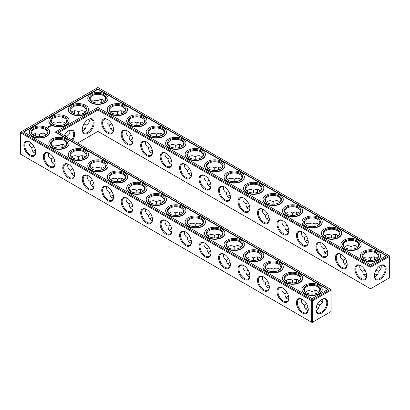 <?xml version="1.0" encoding="UTF-8"?>
<svg xmlns="http://www.w3.org/2000/svg" width="410" height="410" viewBox="0 0 410 410"><rect width="100%" height="100%" fill="white"/><g stroke="black" fill="none" stroke-linecap="round" stroke-linejoin="round"><path stroke-width="0.61" d="M376.175 274.515A8.369 4.833 0 0 0 374.555 273.839M366.448 273.839A8.369 4.833 0 0 0 364.823 274.515M377.092 275.223A7.708 4.454 0 0 0 375.949 274.382A7.708 4.454 0 0 0 374.576 273.752M366.427 273.747A7.708 4.454 0 0 0 365.043 274.382A7.708 4.454 0 0 0 363.89 275.233M364.941 270.016L362.788 271.276C362.819 273.701 363.573 275.361 365.043 276.268L366.519 276.75M381.069 265.332C381.648 268.048 380.695 270.031 378.204 271.276L376.057 270.036M378.204 271.276C378.404 273.998 377.164 275.817 374.489 276.729M249.628 273.839A8.369 4.833 0 0 0 247.999 274.515M317.76 308.238A8.369 4.833 0 0 0 316.146 307.567M308.038 307.561A8.369 4.833 0 0 0 306.408 308.238M269.098 285.078A8.369 4.833 0 0 0 267.469 285.755M288.568 296.317A8.369 4.833 0 0 0 286.938 296.999M230.159 262.595A8.369 4.833 0 0 0 228.529 263.271M84.122 128.381A8.369 4.833 0 0 0 82.492 127.705M74.394 172.666A8.369 4.833 0 0 0 72.77 173.343M54.925 161.427A8.369 4.833 0 0 0 53.295 162.104M132.804 206.389A8.369 4.833 0 0 0 131.179 207.07M152.279 217.633A8.369 4.833 0 0 0 150.649 218.31M171.749 228.872A8.369 4.833 0 0 0 170.119 229.549M191.219 240.111A8.369 4.833 0 0 0 189.589 240.793M210.689 251.356A8.369 4.833 0 0 0 209.059 252.032M35.455 150.183A8.369 4.833 0 0 0 33.825 150.865M93.864 183.911A8.369 4.833 0 0 0 92.24 184.587M113.334 195.15A8.369 4.833 0 0 0 111.71 195.826M346.978 262.595A8.369 4.833 0 0 0 345.353 263.271M327.508 251.356A8.369 4.833 0 0 0 325.878 252.032M308.038 240.111A8.369 4.833 0 0 0 306.408 240.793M288.568 228.872A8.369 4.833 0 0 0 286.938 229.549M269.098 217.633A8.369 4.833 0 0 0 267.469 218.31M249.628 206.389A8.369 4.833 0 0 0 247.999 207.07M230.159 195.15A8.369 4.833 0 0 0 228.529 195.826M113.334 127.705A8.369 4.833 0 0 0 111.71 128.381M132.804 138.944A8.369 4.833 0 0 0 131.179 139.62M210.689 183.911A8.369 4.833 0 0 0 209.059 184.587M191.219 172.666A8.369 4.833 0 0 0 189.589 173.343M152.279 150.183A8.369 4.833 0 0 0 150.649 150.865M171.749 161.427A8.369 4.833 0 0 0 170.119 162.104M362.788 271.251C360.308 270.031 359.355 268.048 359.924 265.311M366.678 275.587A7.708 4.454 60 0 1 365.084 278.851A7.708 4.454 60 0 1 357.377 274.403A7.708 4.454 60 0 1 357.377 265.501A7.708 4.454 60 0 1 361 265.757M379.993 265.772A7.687 4.438 -60 0 1 383.606 265.521A7.687 4.438 -60 0 1 383.606 274.398A7.687 4.438 -60 0 1 375.919 278.836A7.687 4.438 -60 0 1 374.335 275.576M377.103 258.418L375.949 257.383C374.427 256.563 372.613 256.742 370.496 257.921L370.481 260.417M381.069 268.34A7.708 4.454 60 0 1 379.762 267.771A7.708 4.454 60 0 1 378.532 266.9M374.458 259.843A7.708 4.454 60 0 1 374.315 258.326A7.708 4.454 60 0 1 374.473 256.901M363.901 258.428L365.043 257.403C366.996 256.629 368.805 256.809 370.476 257.936L370.476 257.936M97.913 131.395L97.913 109.993L370.03 267.094L370.03 288.496L370.496 288.768L389.5 277.795L389.5 256.393L370.963 267.094L370.963 288.496L370.03 288.496L97.913 131.395L77.51 143.172M97.913 108.911L370.496 266.285L370.963 267.094L370.03 267.094L370.496 266.285L389.034 255.584L97.913 87.509L20.5 132.204L20.5 132.743L20.966 131.933L312.087 300.007L311.62 300.817L312.553 300.817L312.087 300.007L330.624 289.306L331.09 290.116L312.553 300.817L312.553 322.224L311.62 322.224L311.62 300.817L20.5 132.743L20.5 154.145L312.087 322.491L331.09 311.518L331.09 289.578L58.041 131.933L97.913 108.911L97.913 109.993L58.973 132.471M247.071 275.233A7.708 4.454 180 0 1 248.224 274.382A7.708 4.454 180 0 1 249.608 273.747M305.481 308.955A7.708 4.454 180 0 1 306.634 308.105A7.708 4.454 180 0 1 308.018 307.469M316.166 307.474A7.708 4.454 180 0 1 317.54 308.105A7.708 4.454 180 0 1 318.683 308.945M266.541 286.472A7.708 4.454 180 0 1 267.694 285.621A7.708 4.454 180 0 1 269.078 284.986M286.011 297.711A7.708 4.454 180 0 1 287.164 296.861A7.708 4.454 180 0 1 288.548 296.23M227.601 263.989A7.708 4.454 180 0 1 228.754 263.138A7.708 4.454 180 0 1 230.138 262.508M82.512 127.612A7.708 4.454 180 0 1 83.896 128.248A7.708 4.454 180 0 1 85.049 129.099M71.837 174.06A7.708 4.454 180 0 1 72.99 173.21A7.708 4.454 180 0 1 74.374 172.579M52.367 162.821A7.708 4.454 180 0 1 53.52 161.97A7.708 4.454 180 0 1 54.904 161.335M130.247 207.783A7.708 4.454 180 0 1 131.4 206.932A7.708 4.454 180 0 1 132.789 206.302M149.722 219.027A7.708 4.454 180 0 1 150.875 218.176A7.708 4.454 180 0 1 152.259 217.541M169.192 230.266A7.708 4.454 180 0 1 170.345 229.415A7.708 4.454 180 0 1 171.728 228.78M188.661 241.51A7.708 4.454 180 0 1 189.815 240.655A7.708 4.454 180 0 1 191.198 240.024M208.131 252.75A7.708 4.454 180 0 1 209.284 251.899A7.708 4.454 180 0 1 210.668 251.263M32.897 151.582A7.708 4.454 180 0 1 34.05 150.726A7.708 4.454 180 0 1 35.434 150.096M91.307 185.305A7.708 4.454 180 0 1 92.46 184.454A7.708 4.454 180 0 1 93.844 183.818M110.777 196.544A7.708 4.454 180 0 1 111.93 195.693A7.708 4.454 180 0 1 113.314 195.058M346.957 262.508A7.708 4.454 0 0 0 345.574 263.138A7.708 4.454 0 0 0 344.42 263.989M327.487 251.263A7.708 4.454 0 0 0 326.104 251.899A7.708 4.454 0 0 0 324.951 252.75M308.018 240.024A7.708 4.454 0 0 0 306.634 240.655A7.708 4.454 0 0 0 305.481 241.51M288.548 228.78A7.708 4.454 0 0 0 287.164 229.415A7.708 4.454 0 0 0 286.011 230.266M269.078 217.541A7.708 4.454 0 0 0 267.694 218.176A7.708 4.454 0 0 0 266.541 219.027M249.608 206.302A7.708 4.454 0 0 0 248.224 206.932A7.708 4.454 0 0 0 247.071 207.783M230.138 195.058A7.708 4.454 0 0 0 228.754 195.693A7.708 4.454 0 0 0 227.601 196.544M113.314 127.612A7.708 4.454 0 0 0 111.93 128.248A7.708 4.454 0 0 0 110.777 129.099M132.789 138.852A7.708 4.454 0 0 0 131.4 139.487A7.708 4.454 0 0 0 130.247 140.338M210.668 183.818A7.708 4.454 0 0 0 209.284 184.454A7.708 4.454 0 0 0 208.131 185.305M191.198 172.579A7.708 4.454 0 0 0 189.815 173.21A7.708 4.454 0 0 0 188.661 174.06M152.259 150.096A7.708 4.454 0 0 0 150.875 150.726A7.708 4.454 0 0 0 149.722 151.582M171.728 161.335A7.708 4.454 0 0 0 170.345 161.97A7.708 4.454 0 0 0 169.192 162.821M376.175 259.135A7.708 4.454 0 0 0 378.204 256.122A7.708 4.454 0 0 0 370.496 251.673A7.708 4.454 0 0 0 362.788 256.122A7.708 4.454 0 0 0 364.823 259.135M360.764 265.613L360.764 265.613A8.369 4.833 60 0 1 366.678 275.863A8.369 4.833 60 0 1 360.764 279.282A8.369 4.833 60 0 1 354.845 269.027A8.369 4.833 60 0 1 360.764 265.613M380.234 265.629A8.349 4.823 -60 0 1 386.138 269.037A8.349 4.823 -60 0 1 380.234 279.261A8.349 4.823 -60 0 1 374.33 275.853A8.349 4.823 -60 0 1 380.234 265.629L380.234 265.629M379.993 267.899A8.369 4.833 60 0 1 378.604 266.833M374.545 259.817A8.369 4.833 60 0 1 374.32 258.064M356.705 247.896A7.708 4.454 0 0 0 358.735 244.883A7.708 4.454 0 0 0 351.027 240.434A7.708 4.454 0 0 0 343.319 244.883A7.708 4.454 0 0 0 345.353 247.896M357.633 247.179L356.48 246.143C354.957 245.318 353.143 245.503 351.027 246.682L351.011 249.177M344.431 247.189L345.574 246.159C347.526 245.39 349.335 245.57 351.006 246.697M354.988 248.603A7.708 4.454 60 0 1 354.845 247.086A7.708 4.454 60 0 1 355.004 245.662M345.471 258.777L343.319 260.037C343.349 262.456 344.103 264.122 345.574 265.029L347.05 265.506M343.319 260.012C340.838 258.787 339.88 256.809 340.454 254.072M347.203 264.342A7.708 4.454 60 0 1 345.615 267.612A7.708 4.454 60 0 1 337.901 263.159A7.708 4.454 60 0 1 337.907 254.256A7.708 4.454 60 0 1 341.53 254.513M224.47 186.924L224.47 186.924A8.369 4.833 60 0 1 230.389 197.174A8.369 4.833 60 0 1 224.47 200.592A8.369 4.833 60 0 1 218.55 190.342A8.369 4.833 60 0 1 224.47 186.924L224.47 186.924M205 175.685L205 175.685A8.369 4.833 60 0 1 210.919 185.935A8.369 4.833 60 0 1 205 189.353A8.369 4.833 60 0 1 199.081 179.098A8.369 4.833 60 0 1 205 175.685L205 175.685M185.53 164.441L185.53 164.441A8.369 4.833 60 0 1 191.449 174.696A8.369 4.833 60 0 1 185.53 178.109A8.369 4.833 60 0 1 179.611 167.859A8.369 4.833 60 0 1 185.53 164.441L185.53 164.441M166.06 153.202L166.06 153.202A8.369 4.833 60 0 1 171.98 163.452A8.369 4.833 60 0 1 166.06 166.87A8.369 4.833 60 0 1 160.141 156.62A8.369 4.833 60 0 1 166.06 153.202L166.06 153.202M146.59 141.962L146.59 141.962A8.369 4.833 60 0 1 152.51 152.212A8.369 4.833 60 0 1 146.59 155.631A8.369 4.833 60 0 1 140.671 145.376A8.369 4.833 60 0 1 146.59 141.962L146.59 141.962M127.12 130.718L127.12 130.718A8.369 4.833 60 0 1 133.04 140.973A8.369 4.833 60 0 1 127.12 144.387A8.369 4.833 60 0 1 121.201 134.137A8.369 4.833 60 0 1 127.12 130.718L127.12 130.718M107.651 119.479L107.651 119.479A8.369 4.833 60 0 1 113.57 129.729A8.369 4.833 60 0 1 107.651 133.148A8.369 4.833 60 0 1 101.731 122.897A8.369 4.833 60 0 1 107.651 119.479L107.651 119.479M341.289 254.369A8.369 4.833 60 0 1 341.294 254.369A8.369 4.833 60 0 1 347.208 264.624A8.369 4.833 60 0 1 341.289 268.037A8.369 4.833 60 0 1 335.375 257.787A8.369 4.833 60 0 1 341.289 254.369L341.289 254.369M321.819 243.13L321.819 243.13A8.369 4.833 60 0 1 327.739 253.38A8.369 4.833 60 0 1 321.819 256.798A8.369 4.833 60 0 1 315.905 246.548A8.369 4.833 60 0 1 321.819 243.13L321.819 243.13M302.349 231.891L302.349 231.891A8.369 4.833 60 0 1 308.269 242.141A8.369 4.833 60 0 1 302.349 245.559A8.369 4.833 60 0 1 296.43 235.304A8.369 4.833 60 0 1 302.349 231.891L302.349 231.891M282.88 220.647L282.88 220.647A8.369 4.833 60 0 1 288.799 230.902A8.369 4.833 60 0 1 282.88 234.315A8.369 4.833 60 0 1 276.96 224.065A8.369 4.833 60 0 1 282.88 220.647L282.88 220.647M263.41 209.407L263.41 209.407A8.369 4.833 60 0 1 269.329 219.657A8.369 4.833 60 0 1 263.41 223.076A8.369 4.833 60 0 1 257.49 212.826A8.369 4.833 60 0 1 263.41 209.407L263.41 209.407M243.94 198.163L243.94 198.163A8.369 4.833 60 0 1 249.859 208.418A8.369 4.833 60 0 1 243.94 211.837A8.369 4.833 60 0 1 238.02 201.582A8.369 4.833 60 0 1 243.94 198.163L243.94 198.163M88.181 119.479L88.181 119.479A8.369 4.833 120 0 0 82.261 129.729A8.369 4.833 120 0 0 88.181 133.148A8.369 4.833 120 0 0 94.095 122.897A8.369 4.833 120 0 0 88.181 119.479L88.181 119.479M72.652 140.369A8.369 4.833 120 0 0 74.236 131.923A8.369 4.833 120 0 0 68.711 130.718A8.369 4.833 120 0 0 68.706 130.718A8.369 4.833 120 0 0 64.298 135.546M179.841 214.85A8.369 4.833 60 0 1 179.616 213.103M160.371 203.611A8.369 4.833 60 0 1 160.146 201.858M140.902 192.367A8.369 4.833 60 0 1 140.676 190.619M121.432 181.128A8.369 4.833 60 0 1 121.206 179.38M101.962 169.889A8.369 4.833 60 0 1 101.736 168.136M82.492 158.644A8.369 4.833 60 0 1 82.266 156.897M63.022 147.405A8.369 4.833 60 0 1 62.797 145.658M321.583 301.622A8.369 4.833 60 0 1 320.195 300.561M316.136 293.539A8.369 4.833 60 0 1 315.905 291.787M296.666 282.295A8.369 4.833 60 0 1 296.435 280.548M277.196 271.056A8.369 4.833 60 0 1 276.965 269.308M257.721 259.817A8.369 4.833 60 0 1 257.495 258.064M238.251 248.573A8.369 4.833 60 0 1 238.025 246.825M218.781 237.334A8.369 4.833 60 0 1 218.556 235.586M199.311 226.089A8.369 4.833 60 0 1 199.086 224.342M321.819 299.351L321.819 299.351A8.349 4.823 120 0 0 315.92 309.576A8.349 4.823 120 0 0 321.819 312.984A8.349 4.823 120 0 0 327.723 302.759A8.349 4.823 120 0 0 321.819 299.351L321.819 299.351M29.766 141.962L29.766 141.962A8.369 4.833 60 0 1 35.685 152.212A8.369 4.833 60 0 1 29.766 155.631A8.369 4.833 60 0 1 23.847 145.376A8.369 4.833 60 0 1 29.766 141.962L29.766 141.962M49.236 153.202L49.236 153.202A8.369 4.833 60 0 1 55.155 163.452A8.369 4.833 60 0 1 49.236 166.87A8.369 4.833 60 0 1 43.322 156.62A8.369 4.833 60 0 1 49.236 153.202L49.236 153.202M68.711 164.441L68.711 164.441A8.369 4.833 60 0 1 74.625 174.696A8.369 4.833 60 0 1 68.711 178.109A8.369 4.833 60 0 1 62.791 167.859A8.369 4.833 60 0 1 68.711 164.441L68.711 164.441M88.181 175.685L88.181 175.685A8.369 4.833 60 0 1 94.095 185.935A8.369 4.833 60 0 1 88.181 189.353A8.369 4.833 60 0 1 82.261 179.098A8.369 4.833 60 0 1 88.181 175.685L88.181 175.685M107.651 186.924L107.651 186.924A8.369 4.833 60 0 1 113.57 197.174A8.369 4.833 60 0 1 107.651 200.592A8.369 4.833 60 0 1 101.731 190.342A8.369 4.833 60 0 1 107.651 186.924L107.651 186.924M127.12 198.163L127.12 198.163A8.369 4.833 60 0 1 133.04 208.418A8.369 4.833 60 0 1 127.12 211.837A8.369 4.833 60 0 1 121.201 201.582A8.369 4.833 60 0 1 127.12 198.163L127.12 198.163M146.59 209.407L146.59 209.407A8.369 4.833 60 0 1 152.51 219.657A8.369 4.833 60 0 1 146.59 223.076A8.369 4.833 60 0 1 140.671 212.826A8.369 4.833 60 0 1 146.59 209.407L146.59 209.407M166.06 220.647L166.06 220.647A8.369 4.833 60 0 1 171.98 230.902A8.369 4.833 60 0 1 166.06 234.315A8.369 4.833 60 0 1 160.141 224.065A8.369 4.833 60 0 1 166.06 220.647L166.06 220.647M185.53 231.891L185.53 231.891A8.369 4.833 60 0 1 191.449 242.141A8.369 4.833 60 0 1 185.53 245.559A8.369 4.833 60 0 1 179.611 235.304A8.369 4.833 60 0 1 185.53 231.891L185.53 231.891M205 243.13L205 243.13A8.369 4.833 60 0 1 210.919 253.38A8.369 4.833 60 0 1 205 256.798A8.369 4.833 60 0 1 199.081 246.548A8.369 4.833 60 0 1 205 243.13L205 243.13M224.47 254.369L224.47 254.369A8.369 4.833 60 0 1 230.389 264.624A8.369 4.833 60 0 1 224.47 268.037A8.369 4.833 60 0 1 218.55 257.787A8.369 4.833 60 0 1 224.47 254.369L224.47 254.369M243.94 265.613L243.94 265.613A8.369 4.833 60 0 1 249.859 275.863A8.369 4.833 60 0 1 243.94 279.282A8.369 4.833 60 0 1 238.02 269.027A8.369 4.833 60 0 1 243.94 265.613L243.94 265.613M263.41 276.853L263.41 276.853A8.369 4.833 60 0 1 269.329 287.103A8.369 4.833 60 0 1 263.41 290.521A8.369 4.833 60 0 1 257.49 280.271A8.369 4.833 60 0 1 263.41 276.853L263.41 276.853M282.88 288.092L282.88 288.092A8.369 4.833 60 0 1 288.799 298.347A8.369 4.833 60 0 1 282.88 301.765A8.369 4.833 60 0 1 276.96 291.51A8.369 4.833 60 0 1 282.88 288.092L282.88 288.092M302.349 299.336L302.349 299.336A8.369 4.833 60 0 1 308.269 309.586A8.369 4.833 60 0 1 302.349 313.004A8.369 4.833 60 0 1 296.43 302.754A8.369 4.833 60 0 1 302.349 299.336L302.349 299.336M94.08 100.701A8.349 4.823 -60 0 1 93.854 102.433M74.394 113.683A8.369 4.833 120 0 0 74.62 111.93M54.925 124.922A8.369 4.833 120 0 0 55.15 123.174M30.007 144.228A8.349 4.823 120 0 0 31.396 143.167M35.444 136.161A8.349 4.823 120 0 0 35.665 134.424M238.251 181.128A8.369 4.833 60 0 1 238.025 179.38M218.781 169.889A8.369 4.833 60 0 1 218.556 168.136M199.311 158.644A8.369 4.833 60 0 1 199.086 156.897M179.841 147.405A8.369 4.833 60 0 1 179.616 145.658M160.371 136.161A8.369 4.833 60 0 1 160.146 134.413M140.902 124.922A8.369 4.833 60 0 1 140.676 123.174M121.432 113.683A8.369 4.833 60 0 1 121.206 111.93M101.962 102.438A8.369 4.833 60 0 1 101.736 100.691M355.075 248.573A8.369 4.833 60 0 1 354.85 246.825M335.606 237.334A8.369 4.833 60 0 1 335.38 235.586M316.136 226.089A8.369 4.833 60 0 1 315.905 224.342M296.666 214.85A8.369 4.833 60 0 1 296.435 213.103M277.196 203.611A8.369 4.833 60 0 1 276.965 201.858M257.721 192.367A8.369 4.833 60 0 1 257.495 190.619M243.104 265.311C242.525 268.032 243.478 270.011 245.964 271.251L245.964 271.276C246.061 274.515 247.307 276.34 249.7 276.75M245.964 271.251L248.117 270.016M316.074 310.452L317.54 309.975L319.795 304.999L317.647 303.759M301.514 299.034C300.935 301.755 301.888 303.733 304.379 304.973L304.379 304.999C304.471 308.238 305.716 310.062 308.11 310.472M304.379 304.973L306.526 303.738M262.574 276.55C261.995 279.271 262.948 281.255 265.434 282.495L265.434 282.516C265.531 285.755 266.777 287.579 269.17 287.989M265.434 282.495L267.587 281.26M282.044 287.794C281.465 290.516 282.418 292.494 284.904 293.734L284.904 293.76C285.001 296.999 286.247 298.818 288.64 299.228M284.904 293.734L287.056 292.499M223.634 254.072C223.055 256.793 224.009 258.772 226.494 260.012L226.494 260.037C226.592 263.271 227.837 265.096 230.23 265.506M226.494 260.012L228.647 258.777M66.671 136.914L66.681 136.386L64.524 135.136M82.42 130.616L83.896 130.134C85.367 129.227 86.12 127.566 86.151 125.142L83.994 123.897M67.87 164.143C67.291 166.865 68.244 168.843 70.735 170.083L70.735 170.109C70.827 173.343 72.073 175.167 74.466 175.577M70.735 170.083L72.888 168.848M48.4 152.899L48.682 156.461L51.265 158.865C51.358 162.104 52.603 163.928 54.996 164.338M51.265 158.839L53.418 157.604M126.285 197.866C125.701 200.587 126.654 202.566 129.145 203.806L129.145 203.832C129.237 207.07 130.482 208.89 132.876 209.3M129.145 203.806L131.297 202.571M145.755 209.105C145.171 211.826 146.124 213.805 148.615 215.045L148.615 215.071C148.707 218.31 149.952 220.134 152.346 220.544M148.615 215.045L150.767 213.81M165.225 220.349C164.641 223.066 165.594 225.049 168.085 226.289L168.085 226.315C168.182 229.549 169.422 231.373 171.816 231.783M168.085 226.289L170.237 225.054M184.695 231.588C184.111 234.31 185.069 236.288 187.554 237.528L187.554 237.554C187.652 240.793 188.892 242.617 191.285 243.027M187.554 237.528L189.707 236.293M204.165 242.828C203.585 245.549 204.539 247.527 207.024 248.767L207.024 248.793C207.122 252.032 208.362 253.857 210.76 254.267M207.024 248.767L209.177 247.532M28.931 141.66L29.212 145.222L31.795 147.626C31.888 150.865 33.133 152.689 35.526 153.099M31.795 147.6L33.948 146.365M87.34 175.383C86.761 178.104 87.714 180.082 90.205 181.322L90.205 181.348C90.297 184.587 91.543 186.412 93.936 186.822M90.205 181.322L92.358 180.087M106.815 186.622C106.231 189.343 107.184 191.326 109.675 192.567L109.675 192.587C109.767 195.826 111.013 197.651 113.406 198.061M109.675 192.567L111.827 191.332M326.001 247.532L323.849 248.793C323.88 251.217 324.633 252.883 326.104 253.785L327.58 254.267M306.526 236.293L304.379 237.554C304.41 239.978 305.163 241.639 306.634 242.546L308.11 243.027M287.056 225.054L284.904 226.315C284.94 228.734 285.693 230.399 287.164 231.307L288.64 231.783M267.587 213.81L265.434 215.071C265.47 217.495 266.223 219.155 267.694 220.062L269.17 220.544M248.117 202.571L245.964 203.832C246 206.25 246.753 207.916 248.224 208.823L249.7 209.3M228.647 191.332L226.494 192.587C226.53 195.011 227.284 196.677 228.754 197.579L230.23 198.061M111.827 123.881L109.675 125.142C109.711 127.566 110.459 129.227 111.93 130.134L113.406 130.616M131.297 135.126L129.145 136.386C129.181 138.805 129.929 140.471 131.405 141.378L132.876 141.855M209.177 180.087L207.024 181.348C207.06 183.772 207.814 185.433 209.284 186.34L210.76 186.822M189.707 168.848L187.554 170.109C187.59 172.528 188.344 174.194 189.815 175.101L191.285 175.577M150.767 146.365L148.615 147.626C148.651 150.05 149.404 151.71 150.875 152.617L152.346 153.099M170.237 157.604L168.085 158.865C168.12 161.289 168.874 162.954 170.345 163.857L171.816 164.338M364.577 259.002A8.369 4.833 0 0 0 376.416 259.002A8.369 4.833 0 0 0 376.416 252.165A8.369 4.833 0 0 0 364.577 252.165A8.369 4.833 0 0 0 364.577 259.002L364.577 259.002M345.107 247.763A8.369 4.833 0 0 0 356.946 247.763A8.369 4.833 0 0 0 356.946 240.926A8.369 4.833 0 0 0 345.107 240.926A8.369 4.833 0 0 0 345.107 247.763L345.107 247.763M389.034 255.584L389.5 256.393L389.5 255.855L389.034 255.584M230.384 196.897A7.708 4.454 60 0 1 228.79 200.167A7.708 4.454 60 0 1 221.082 195.713A7.708 4.454 60 0 1 221.082 186.811A7.708 4.454 60 0 1 224.711 187.068M210.914 185.658A7.708 4.454 60 0 1 209.32 188.923A7.708 4.454 60 0 1 201.612 184.474A7.708 4.454 60 0 1 201.612 175.572A7.708 4.454 60 0 1 205.241 175.828M191.444 174.414A7.708 4.454 60 0 1 189.85 177.684A7.708 4.454 60 0 1 182.142 173.235A7.708 4.454 60 0 1 182.142 164.328A7.708 4.454 60 0 1 185.766 164.584M171.974 163.175A7.708 4.454 60 0 1 170.381 166.445A7.708 4.454 60 0 1 162.673 161.991A7.708 4.454 60 0 1 162.673 153.089A7.708 4.454 60 0 1 166.296 153.345M152.505 151.936A7.708 4.454 60 0 1 150.911 155.2A7.708 4.454 60 0 1 143.203 150.752A7.708 4.454 60 0 1 143.203 141.85A7.708 4.454 60 0 1 146.826 142.101M133.035 140.691A7.708 4.454 60 0 1 131.441 143.961A7.708 4.454 60 0 1 123.733 139.508A7.708 4.454 60 0 1 123.733 130.605A7.708 4.454 60 0 1 127.356 130.862M113.565 129.452A7.708 4.454 60 0 1 111.971 132.722A7.708 4.454 60 0 1 104.263 128.268A7.708 4.454 60 0 1 104.263 119.366A7.708 4.454 60 0 1 107.886 119.623M327.733 253.103A7.708 4.454 60 0 1 326.145 256.373A7.708 4.454 60 0 1 318.432 251.919A7.708 4.454 60 0 1 318.432 243.017A7.708 4.454 60 0 1 322.06 243.273M308.264 241.864A7.708 4.454 60 0 1 306.675 245.129A7.708 4.454 60 0 1 298.962 240.68A7.708 4.454 60 0 1 298.962 231.778A7.708 4.454 60 0 1 302.59 232.029M288.794 230.62A7.708 4.454 60 0 1 287.205 233.89A7.708 4.454 60 0 1 279.492 229.436A7.708 4.454 60 0 1 279.492 220.534A7.708 4.454 60 0 1 283.12 220.79M269.324 219.381A7.708 4.454 60 0 1 267.735 222.65A7.708 4.454 60 0 1 260.022 218.197A7.708 4.454 60 0 1 260.022 209.295A7.708 4.454 60 0 1 263.651 209.551M249.854 208.142A7.708 4.454 60 0 1 248.26 211.406A7.708 4.454 60 0 1 240.552 206.958A7.708 4.454 60 0 1 240.552 198.056A7.708 4.454 60 0 1 244.181 198.307M82.266 129.452A7.708 4.454 120 0 0 83.855 132.722A7.708 4.454 120 0 0 91.568 128.268A7.708 4.454 120 0 0 91.568 119.366A7.708 4.454 120 0 0 87.94 119.623M71.858 139.912A7.708 4.454 120 0 0 72.093 130.605A7.708 4.454 120 0 0 68.47 130.862M179.754 214.876A7.708 4.454 60 0 1 179.611 213.364A7.708 4.454 60 0 1 179.77 211.939M160.284 203.637A7.708 4.454 60 0 1 160.141 202.12A7.708 4.454 60 0 1 160.3 200.7M140.814 192.398A7.708 4.454 60 0 1 140.671 190.881A7.708 4.454 60 0 1 140.83 189.456M121.345 181.153A7.708 4.454 60 0 1 121.201 179.641A7.708 4.454 60 0 1 121.36 178.217M101.875 169.914A7.708 4.454 60 0 1 101.731 168.397A7.708 4.454 60 0 1 101.89 166.972M82.405 158.675A7.708 4.454 60 0 1 82.261 157.158A7.708 4.454 60 0 1 82.42 155.733M62.93 147.431A7.708 4.454 60 0 1 62.791 145.919A7.708 4.454 60 0 1 62.95 144.494M322.66 302.062A7.708 4.454 60 0 1 321.353 301.493A7.708 4.454 60 0 1 320.123 300.622M316.043 293.565A7.708 4.454 60 0 1 315.905 292.048A7.708 4.454 60 0 1 316.064 290.628M296.573 282.326A7.708 4.454 60 0 1 296.43 280.809A7.708 4.454 60 0 1 296.594 279.384M277.104 271.082A7.708 4.454 60 0 1 276.96 269.57A7.708 4.454 60 0 1 277.124 268.145M257.634 259.843A7.708 4.454 60 0 1 257.49 258.326A7.708 4.454 60 0 1 257.654 256.901M238.164 248.603A7.708 4.454 60 0 1 238.02 247.086A7.708 4.454 60 0 1 238.184 245.662M218.694 237.359A7.708 4.454 60 0 1 218.55 235.847A7.708 4.454 60 0 1 218.714 234.423M199.224 226.12A7.708 4.454 60 0 1 199.081 224.603A7.708 4.454 60 0 1 199.239 223.178M315.92 309.299A7.687 4.438 120 0 0 317.509 312.558A7.687 4.438 120 0 0 325.197 308.12A7.687 4.438 120 0 0 325.197 299.244A7.687 4.438 120 0 0 321.583 299.495M35.68 151.936A7.708 4.454 60 0 1 34.091 155.2A7.708 4.454 60 0 1 26.378 150.752A7.708 4.454 60 0 1 26.378 141.85A7.708 4.454 60 0 1 30.007 142.101M55.15 163.175A7.708 4.454 60 0 1 53.561 166.445A7.708 4.454 60 0 1 45.848 161.991A7.708 4.454 60 0 1 45.848 153.089A7.708 4.454 60 0 1 49.477 153.345M74.62 174.414A7.708 4.454 60 0 1 73.031 177.684A7.708 4.454 60 0 1 65.318 173.235A7.708 4.454 60 0 1 65.323 164.328A7.708 4.454 60 0 1 68.947 164.584M94.095 185.658A7.708 4.454 60 0 1 92.501 188.923A7.708 4.454 60 0 1 84.793 184.474A7.708 4.454 60 0 1 84.793 175.572A7.708 4.454 60 0 1 88.416 175.828M113.565 196.897A7.708 4.454 60 0 1 111.971 200.167A7.708 4.454 60 0 1 104.263 195.713A7.708 4.454 60 0 1 104.263 186.811A7.708 4.454 60 0 1 107.886 187.068M133.035 208.142A7.708 4.454 60 0 1 131.441 211.406A7.708 4.454 60 0 1 123.733 206.958A7.708 4.454 60 0 1 123.733 198.056A7.708 4.454 60 0 1 127.356 198.307M152.505 219.381A7.708 4.454 60 0 1 150.911 222.65A7.708 4.454 60 0 1 143.203 218.197A7.708 4.454 60 0 1 143.203 209.295A7.708 4.454 60 0 1 146.826 209.551M171.974 230.62A7.708 4.454 60 0 1 170.381 233.89A7.708 4.454 60 0 1 162.673 229.436A7.708 4.454 60 0 1 162.673 220.534A7.708 4.454 60 0 1 166.296 220.79M191.444 241.864A7.708 4.454 60 0 1 189.85 245.129A7.708 4.454 60 0 1 182.142 240.68A7.708 4.454 60 0 1 182.142 231.778A7.708 4.454 60 0 1 185.766 232.029M210.914 253.103A7.708 4.454 60 0 1 209.32 256.373A7.708 4.454 60 0 1 201.612 251.919A7.708 4.454 60 0 1 201.612 243.017A7.708 4.454 60 0 1 205.241 243.273M230.384 264.342A7.708 4.454 60 0 1 228.79 267.612A7.708 4.454 60 0 1 221.082 263.159A7.708 4.454 60 0 1 221.082 254.256A7.708 4.454 60 0 1 224.711 254.513M249.854 275.587A7.708 4.454 60 0 1 248.26 278.851A7.708 4.454 60 0 1 240.552 274.403A7.708 4.454 60 0 1 240.552 265.501A7.708 4.454 60 0 1 244.181 265.757M269.324 286.826A7.708 4.454 60 0 1 267.735 290.095A7.708 4.454 60 0 1 260.022 285.642A7.708 4.454 60 0 1 260.022 276.74A7.708 4.454 60 0 1 263.651 276.996M288.794 298.07A7.708 4.454 60 0 1 287.205 301.335A7.708 4.454 60 0 1 279.492 296.886A7.708 4.454 60 0 1 279.492 287.984A7.708 4.454 60 0 1 283.12 288.235M308.264 309.309A7.708 4.454 60 0 1 306.675 312.579A7.708 4.454 60 0 1 298.962 308.125A7.708 4.454 60 0 1 298.962 299.223A7.708 4.454 60 0 1 302.59 299.479M93.926 99.548A7.687 4.438 -60 0 1 94.08 100.962A7.687 4.438 -60 0 1 93.941 102.464M74.487 113.708A7.708 4.454 120 0 0 74.625 112.196A7.708 4.454 120 0 0 74.466 110.772M55.012 124.947A7.708 4.454 120 0 0 55.155 123.436A7.708 4.454 120 0 0 54.996 122.011M28.931 144.668A7.687 4.438 120 0 0 30.237 144.1A7.687 4.438 120 0 0 31.467 143.228M35.532 136.187A7.687 4.438 120 0 0 35.67 134.685A7.687 4.438 120 0 0 35.511 133.27M238.164 181.153A7.708 4.454 60 0 1 238.02 179.641A7.708 4.454 60 0 1 238.184 178.217M218.694 169.914A7.708 4.454 60 0 1 218.55 168.397A7.708 4.454 60 0 1 218.714 166.972M199.224 158.675A7.708 4.454 60 0 1 199.081 157.158A7.708 4.454 60 0 1 199.239 155.733M179.754 147.431A7.708 4.454 60 0 1 179.611 145.919A7.708 4.454 60 0 1 179.77 144.494M160.284 136.192A7.708 4.454 60 0 1 160.141 134.675A7.708 4.454 60 0 1 160.3 133.25M140.814 124.947A7.708 4.454 60 0 1 140.671 123.436A7.708 4.454 60 0 1 140.83 122.011M121.345 113.708A7.708 4.454 60 0 1 121.201 112.196A7.708 4.454 60 0 1 121.36 110.772M101.875 102.469A7.708 4.454 60 0 1 101.731 100.952A7.708 4.454 60 0 1 101.89 99.527M335.513 237.359A7.708 4.454 60 0 1 335.375 235.847A7.708 4.454 60 0 1 335.534 234.423M316.043 226.12A7.708 4.454 60 0 1 315.905 224.603A7.708 4.454 60 0 1 316.064 223.178M296.573 214.876A7.708 4.454 60 0 1 296.43 213.364A7.708 4.454 60 0 1 296.594 211.939M277.104 203.637A7.708 4.454 60 0 1 276.96 202.12A7.708 4.454 60 0 1 277.124 200.7M257.634 192.398A7.708 4.454 60 0 1 257.49 190.881A7.708 4.454 60 0 1 257.654 189.456M273.132 271.656L273.121 269.175C271.446 268.048 269.636 267.868 267.694 268.642L266.551 269.667M253.662 260.417L253.652 257.936C251.976 256.809 250.167 256.629 248.224 257.403L247.076 258.428M260.278 258.418L259.125 257.383C257.608 256.563 255.789 256.742 253.677 257.921L253.652 257.936M319.795 304.999C322.275 303.774 323.229 301.791 322.66 299.054M312.071 294.139L312.066 291.659C310.385 290.531 308.576 290.352 306.634 291.126L305.491 292.151M318.693 292.145L317.54 291.105C316.018 290.285 314.204 290.464 312.087 291.648L312.066 291.659M292.602 282.9L292.596 280.419C290.915 279.292 289.106 279.113 287.164 279.881L286.021 280.911M279.753 269.662L278.595 268.622C277.078 267.802 275.259 267.981 273.147 269.165L273.121 269.175M299.223 280.901L298.07 279.866C296.548 279.046 294.728 279.225 292.617 280.404L292.596 280.419M234.192 249.177L234.182 246.697C232.506 245.57 230.697 245.39 228.754 246.159L227.606 247.189M240.808 247.179L239.655 246.143C238.138 245.318 236.319 245.503 234.207 246.682L234.182 246.697M69.556 130.416L69.874 131.933C69.828 133.66 68.762 135.146 66.681 136.386M46.11 134.767L44.956 133.732C43.434 132.912 41.62 133.091 39.503 134.27L34.05 133.752L32.908 134.777M39.488 136.766L39.483 134.285M58.973 125.527L58.973 123.031C56.857 121.847 55.042 121.667 53.52 122.493L52.367 123.528M65.579 123.528L64.426 122.493C62.904 121.667 61.09 121.847 58.973 123.031L58.973 123.031M89.026 119.177L89.349 120.694C89.298 122.421 88.232 123.902 86.151 125.142M78.443 114.282L78.443 111.792C76.327 110.608 74.512 110.428 72.99 111.248L71.837 112.289M85.049 112.289L83.896 111.248C82.374 110.428 80.56 110.608 78.443 111.792L78.443 111.792M97.898 170.488L97.893 168.008C96.212 166.88 94.402 166.701 92.46 167.475L91.317 168.5M78.428 159.249L78.423 156.769C76.742 155.641 74.933 155.462 72.99 156.23L71.847 157.261M85.049 157.25L83.896 156.215C82.374 155.39 80.56 155.575 78.443 156.753L78.423 156.769M58.958 148.005L58.953 145.524L53.52 144.991L52.377 146.016M65.579 146.011L64.426 144.971C62.904 144.151 61.09 144.33 58.973 145.514L58.953 145.524M156.307 204.211L156.302 201.73C154.626 200.603 152.817 200.423 150.875 201.197L149.727 202.222M136.837 192.972L136.832 190.491C135.156 189.364 133.342 189.184 131.405 189.953L130.257 190.983M143.459 190.973L142.306 189.938C140.784 189.118 138.97 189.297 136.853 190.476L136.832 190.491M175.777 215.455L175.772 212.969C174.096 211.842 172.287 211.668 170.345 212.436L169.197 213.461M162.929 202.217L161.776 201.177C160.259 200.357 158.439 200.536 156.323 201.72L156.302 201.73M195.247 226.694L195.242 224.214C193.566 223.086 191.757 222.907 189.815 223.675L188.667 224.706M182.399 213.456L181.246 212.421C179.729 211.596 177.909 211.775 175.793 212.959L175.772 212.969M214.717 237.933L214.712 235.453C213.036 234.325 211.227 234.146 209.284 234.92L208.136 235.945M201.869 224.695L200.715 223.66C199.198 222.84 197.379 223.019 195.262 224.198L195.242 224.214M221.338 235.94L220.185 234.899C218.668 234.079 216.849 234.259 214.737 235.442L214.712 235.453M117.368 181.732L117.362 179.247C115.687 178.119 113.872 177.94 111.93 178.714L110.787 179.739M104.519 168.489L103.366 167.454C101.844 166.634 100.03 166.814 97.913 167.992L97.893 168.008M123.989 179.734L122.836 178.693C121.314 177.873 119.5 178.053 117.383 179.237L117.362 179.247M323.849 248.767C321.368 247.548 320.41 245.57 320.984 242.828M338.163 235.94L337.01 234.899C335.488 234.079 333.673 234.259 331.557 235.442L331.541 237.933M324.961 235.945L326.104 234.92C328.056 234.151 329.865 234.325 331.536 235.453L331.536 235.453M304.379 237.528C301.893 236.309 300.94 234.325 301.514 231.588M318.693 224.695L317.54 223.66C316.018 222.84 314.204 223.019 312.087 224.198L312.071 226.694M305.491 224.706L306.634 223.675C308.587 222.907 310.396 223.086 312.066 224.214L312.066 224.214M284.904 226.289C282.423 225.064 281.47 223.086 282.044 220.349M299.223 213.456L298.07 212.421C296.548 211.596 294.728 211.775 292.617 212.959L292.602 215.455M286.021 213.461L287.164 212.436C289.117 211.668 290.926 211.847 292.596 212.969L292.596 212.969M265.434 215.045C262.954 213.825 262 211.842 262.574 209.105M279.753 202.217L278.595 201.177C277.078 200.357 275.259 200.536 273.147 201.72L273.132 204.211M266.551 202.222L267.694 201.197C269.647 200.428 271.456 200.603 273.121 201.73L273.121 201.73M245.964 203.806C243.484 202.581 242.53 200.603 243.104 197.866M260.278 190.973L259.125 189.938C257.608 189.118 255.789 189.297 253.677 190.476L253.662 192.972M247.076 190.983L248.224 189.953C250.177 189.184 251.986 189.364 253.652 190.491L253.652 190.491M226.494 192.567C224.014 191.342 223.06 189.364 223.634 186.622M240.808 179.734L239.655 178.693C238.138 177.873 236.319 178.053 234.207 179.237L234.192 181.732M227.606 179.739L228.754 178.714C230.707 177.945 232.516 178.124 234.182 179.247L234.182 179.247M109.675 125.117L107.097 122.744L106.815 119.177M130.257 123.533L131.405 122.508C133.352 121.739 135.167 121.919 136.832 123.041L136.837 125.527M129.145 136.361C126.664 135.136 125.711 133.158 126.285 130.421M123.989 112.289L122.836 111.248C121.314 110.428 119.5 110.608 117.383 111.792L117.368 114.282M110.787 112.294L111.93 111.269L117.362 111.802M149.727 134.777L150.875 133.752C152.822 132.978 154.637 133.158 156.302 134.285L156.307 136.766M148.615 147.6C146.134 146.38 145.181 144.397 145.755 141.66M143.459 123.528L142.306 122.493C140.784 121.667 138.97 121.847 136.853 123.031L136.832 123.041M104.519 101.044L103.366 100.009C101.844 99.189 100.03 99.369 97.913 100.547L97.898 103.043M91.317 101.055L92.46 100.025L97.893 100.563M207.024 181.322C204.544 180.103 203.591 178.119 204.165 175.383M221.338 168.489L220.185 167.454C218.668 166.634 216.849 166.814 214.737 167.992L214.717 170.488M208.136 168.5L209.284 167.475C211.237 166.701 213.046 166.88 214.712 168.008L214.712 168.008M187.554 170.083C185.074 168.858 184.121 166.88 184.695 164.143M201.869 157.25L200.715 156.215C199.198 155.39 197.379 155.575 195.262 156.753L195.247 159.249M188.667 157.261L189.815 156.23C191.767 155.462 193.576 155.641 195.242 156.769L195.242 156.769M169.197 146.016L170.345 144.991C172.297 144.223 174.107 144.397 175.772 145.524L175.777 148.005M168.085 158.839C165.604 157.619 164.651 155.641 165.225 152.899M162.929 134.767L161.776 133.732C160.259 132.912 158.439 133.091 156.323 134.27L156.302 134.285M182.399 146.011L181.246 144.971C179.729 144.151 177.909 144.33 175.793 145.514L175.772 145.524M363.332 259.72A10.132 5.848 0 0 0 374.376 260.991A10.132 5.848 0 0 0 380.629 255.584A10.132 5.848 0 0 0 370.496 249.736A10.132 5.848 0 0 0 360.364 255.584A10.132 5.848 0 0 0 363.332 259.72M337.23 236.657A7.708 4.454 0 0 0 339.265 233.644A7.708 4.454 0 0 0 331.557 229.19A7.708 4.454 0 0 0 323.849 233.644A7.708 4.454 0 0 0 325.878 236.657M343.862 248.48A10.132 5.848 0 0 0 354.906 249.746A10.132 5.848 0 0 0 361.159 244.345A10.132 5.848 0 0 0 351.027 238.492A10.132 5.848 0 0 0 340.894 244.345A10.132 5.848 0 0 0 343.862 248.48M97.913 88.95L386.543 255.584L370.496 264.845L97.913 107.471L55.545 131.933L328.128 289.306L312.087 298.572L23.457 131.933L97.913 88.95L97.913 89.308L386.23 255.763M267.469 270.38A7.708 4.454 180 0 1 265.434 267.366A7.708 4.454 180 0 1 273.147 262.912A7.708 4.454 180 0 1 280.855 267.366A7.708 4.454 180 0 1 278.82 270.38M247.999 259.135A7.708 4.454 180 0 1 245.964 256.122A7.708 4.454 180 0 1 253.677 251.673A7.708 4.454 180 0 1 261.385 256.122A7.708 4.454 180 0 1 259.351 259.135M228.529 247.896A7.708 4.454 180 0 1 226.494 244.883A7.708 4.454 180 0 1 234.207 240.434A7.708 4.454 180 0 1 241.915 244.883A7.708 4.454 180 0 1 239.881 247.896M306.408 292.858A7.708 4.454 180 0 1 304.379 289.849A7.708 4.454 180 0 1 312.087 285.396A7.708 4.454 180 0 1 319.795 289.849A7.708 4.454 180 0 1 317.76 292.858M286.938 281.619A7.708 4.454 180 0 1 284.904 278.605A7.708 4.454 180 0 1 292.617 274.157A7.708 4.454 180 0 1 300.325 278.605A7.708 4.454 180 0 1 298.29 281.619M209.059 236.657A7.708 4.454 180 0 1 207.024 233.644A7.708 4.454 180 0 1 214.737 229.19A7.708 4.454 180 0 1 222.445 233.644A7.708 4.454 180 0 1 220.411 236.657M53.295 124.245A7.708 4.454 180 0 1 51.265 121.232A7.708 4.454 180 0 1 58.973 116.778A7.708 4.454 180 0 1 66.681 121.232A7.708 4.454 180 0 1 64.647 124.245M33.825 135.484A7.708 4.454 180 0 1 31.795 132.471A7.708 4.454 180 0 1 39.503 128.023A7.708 4.454 180 0 1 47.212 132.471A7.708 4.454 180 0 1 45.177 135.484M72.77 113.001A7.708 4.454 180 0 1 70.735 109.993A7.708 4.454 180 0 1 78.443 105.539A7.708 4.454 180 0 1 86.151 109.993A7.708 4.454 180 0 1 84.122 113.001M103.592 101.762A7.708 4.454 0 0 0 105.621 98.748A7.708 4.454 0 0 0 97.913 94.3A7.708 4.454 0 0 0 90.205 98.748A7.708 4.454 0 0 0 92.24 101.762M92.24 169.207A7.708 4.454 180 0 1 90.205 166.193A7.708 4.454 180 0 1 97.913 161.745A7.708 4.454 180 0 1 105.621 166.193A7.708 4.454 180 0 1 103.592 169.207M72.77 157.968A7.708 4.454 180 0 1 70.735 154.954A7.708 4.454 180 0 1 78.443 150.506A7.708 4.454 180 0 1 86.151 154.954A7.708 4.454 180 0 1 84.122 157.968M53.295 146.729A7.708 4.454 180 0 1 51.265 143.715A7.708 4.454 180 0 1 58.973 139.262A7.708 4.454 180 0 1 66.681 143.715A7.708 4.454 180 0 1 64.647 146.729M150.649 202.929A7.708 4.454 180 0 1 148.615 199.921A7.708 4.454 180 0 1 156.323 195.467A7.708 4.454 180 0 1 164.036 199.921A7.708 4.454 180 0 1 162.001 202.929M131.179 191.69A7.708 4.454 180 0 1 129.145 188.677A7.708 4.454 180 0 1 136.853 184.228A7.708 4.454 180 0 1 144.566 188.677A7.708 4.454 180 0 1 142.531 191.69M111.71 180.451A7.708 4.454 180 0 1 109.675 177.438A7.708 4.454 180 0 1 117.383 172.984A7.708 4.454 180 0 1 125.096 177.438A7.708 4.454 180 0 1 123.061 180.451M170.119 214.174A7.708 4.454 180 0 1 168.085 211.16A7.708 4.454 180 0 1 175.793 206.707A7.708 4.454 180 0 1 183.506 211.16A7.708 4.454 180 0 1 181.471 214.174M189.589 225.413A7.708 4.454 180 0 1 187.554 222.399A7.708 4.454 180 0 1 195.262 217.951A7.708 4.454 180 0 1 202.976 222.399A7.708 4.454 180 0 1 200.941 225.413M317.76 225.413A7.708 4.454 0 0 0 319.795 222.399A7.708 4.454 0 0 0 312.087 217.951A7.708 4.454 0 0 0 304.379 222.399A7.708 4.454 0 0 0 306.408 225.413M298.29 214.174A7.708 4.454 0 0 0 300.325 211.16A7.708 4.454 0 0 0 292.617 206.707A7.708 4.454 0 0 0 284.904 211.16A7.708 4.454 0 0 0 286.938 214.174M278.82 202.929A7.708 4.454 0 0 0 280.855 199.921A7.708 4.454 0 0 0 273.147 195.467A7.708 4.454 0 0 0 265.434 199.921A7.708 4.454 0 0 0 267.469 202.929M259.351 191.69A7.708 4.454 0 0 0 261.385 188.677A7.708 4.454 0 0 0 253.677 184.228A7.708 4.454 0 0 0 245.964 188.677A7.708 4.454 0 0 0 247.999 191.69M239.881 180.451A7.708 4.454 0 0 0 241.915 177.438A7.708 4.454 0 0 0 234.207 172.984A7.708 4.454 0 0 0 226.494 177.438A7.708 4.454 0 0 0 228.529 180.451M220.411 169.207A7.708 4.454 0 0 0 222.445 166.193A7.708 4.454 0 0 0 214.737 161.745A7.708 4.454 0 0 0 207.024 166.193A7.708 4.454 0 0 0 209.059 169.207M123.061 113.001A7.708 4.454 0 0 0 125.096 109.993A7.708 4.454 0 0 0 117.383 105.539A7.708 4.454 0 0 0 109.675 109.993A7.708 4.454 0 0 0 111.71 113.001M142.531 124.245A7.708 4.454 0 0 0 144.566 121.232A7.708 4.454 0 0 0 136.853 116.778A7.708 4.454 0 0 0 129.145 121.232A7.708 4.454 0 0 0 131.179 124.245M162.001 135.484A7.708 4.454 0 0 0 164.036 132.471A7.708 4.454 0 0 0 156.323 128.023A7.708 4.454 0 0 0 148.615 132.471A7.708 4.454 0 0 0 150.649 135.484M200.941 157.968A7.708 4.454 0 0 0 202.976 154.954A7.708 4.454 0 0 0 195.262 150.506A7.708 4.454 0 0 0 187.554 154.954A7.708 4.454 0 0 0 189.589 157.968M181.471 146.729A7.708 4.454 0 0 0 183.506 143.715A7.708 4.454 0 0 0 175.793 139.262A7.708 4.454 0 0 0 168.085 143.715A7.708 4.454 0 0 0 170.119 146.729M380.623 255.763A10.132 5.848 180 0 1 380.629 255.942A10.132 5.848 180 0 1 374.376 261.349A10.132 5.848 180 0 1 363.332 260.084A10.132 5.848 180 0 1 360.364 255.942A10.132 5.848 180 0 1 360.369 255.763M325.637 236.519A8.369 4.833 0 0 0 337.476 236.519A8.369 4.833 0 0 0 337.476 229.687A8.369 4.833 0 0 0 325.637 229.687A8.369 4.833 0 0 0 325.637 236.519L325.637 236.519M361.154 244.524A10.132 5.848 180 0 1 361.159 244.703A10.132 5.848 180 0 1 354.906 250.11A10.132 5.848 180 0 1 343.862 248.839A10.132 5.848 180 0 1 340.894 244.703A10.132 5.848 180 0 1 340.9 244.524M23.77 132.112L97.913 89.308M55.545 131.933L55.545 132.292L327.821 289.486M279.066 270.241A8.369 4.833 180 0 1 267.228 270.241A8.369 4.833 180 0 1 267.228 263.41A8.369 4.833 180 0 1 279.066 263.41A8.369 4.833 180 0 1 279.066 270.241L279.066 270.241M259.597 259.002A8.369 4.833 180 0 1 247.758 259.002A8.369 4.833 180 0 1 247.758 252.165A8.369 4.833 180 0 1 259.597 252.165A8.369 4.833 180 0 1 259.597 259.002L259.597 259.002M240.127 247.763A8.369 4.833 180 0 1 228.288 247.763A8.369 4.833 180 0 1 228.288 240.926A8.369 4.833 180 0 1 240.127 240.926A8.369 4.833 180 0 1 240.127 247.763L240.127 247.763M318.006 292.725A8.369 4.833 180 0 1 306.167 292.725A8.369 4.833 180 0 1 306.167 285.888A8.369 4.833 180 0 1 318.006 285.888A8.369 4.833 180 0 1 318.006 292.725L318.006 292.725M298.536 281.486A8.369 4.833 180 0 1 286.698 281.486A8.369 4.833 180 0 1 286.698 274.649A8.369 4.833 180 0 1 298.536 274.649A8.369 4.833 180 0 1 298.536 281.486L298.536 281.486M220.652 236.519A8.369 4.833 180 0 1 208.818 236.519A8.369 4.833 180 0 1 208.818 229.687A8.369 4.833 180 0 1 220.652 229.687A8.369 4.833 180 0 1 220.652 236.519L220.652 236.519M64.893 124.107A8.369 4.833 180 0 1 53.054 124.107A8.369 4.833 180 0 1 53.054 117.275A8.369 4.833 180 0 1 64.893 117.275A8.369 4.833 180 0 1 64.893 124.107L64.893 124.107M45.423 135.351A8.369 4.833 180 0 1 33.584 135.351A8.369 4.833 180 0 1 33.584 128.514A8.369 4.833 180 0 1 45.423 128.514A8.369 4.833 180 0 1 45.423 135.351L45.423 135.351M84.363 112.868A8.369 4.833 180 0 1 72.524 112.868A8.369 4.833 180 0 1 72.524 106.036A8.369 4.833 180 0 1 84.363 106.036A8.369 4.833 180 0 1 84.363 112.868L84.363 112.868M91.994 101.629A8.369 4.833 0 0 0 103.832 101.629A8.369 4.833 0 0 0 103.832 94.792A8.369 4.833 0 0 0 91.994 94.792A8.369 4.833 0 0 0 91.994 101.629L91.994 101.629M103.832 169.074A8.369 4.833 180 0 1 91.994 169.074A8.369 4.833 180 0 1 91.994 162.237A8.369 4.833 180 0 1 103.832 162.237A8.369 4.833 180 0 1 103.832 169.074L103.832 169.074M84.363 157.835A8.369 4.833 180 0 1 72.524 157.835A8.369 4.833 180 0 1 72.524 150.998A8.369 4.833 180 0 1 84.363 150.998A8.369 4.833 180 0 1 84.363 157.835L84.363 157.835M64.893 146.59A8.369 4.833 180 0 1 53.054 146.59A8.369 4.833 180 0 1 53.054 139.759A8.369 4.833 180 0 1 64.893 139.759A8.369 4.833 180 0 1 64.893 146.59L64.893 146.59M162.242 202.796A8.369 4.833 180 0 1 150.403 202.796A8.369 4.833 180 0 1 150.403 195.959A8.369 4.833 180 0 1 162.242 195.959A8.369 4.833 180 0 1 162.242 202.796L162.242 202.796M142.772 191.557A8.369 4.833 180 0 1 130.933 191.557A8.369 4.833 180 0 1 130.933 184.72A8.369 4.833 180 0 1 142.772 184.72A8.369 4.833 180 0 1 142.772 191.557L142.772 191.557M123.302 180.313A8.369 4.833 180 0 1 111.464 180.313A8.369 4.833 180 0 1 111.464 173.481A8.369 4.833 180 0 1 123.302 173.481A8.369 4.833 180 0 1 123.302 180.313L123.302 180.313M181.712 214.035A8.369 4.833 180 0 1 169.873 214.035A8.369 4.833 180 0 1 169.873 207.204A8.369 4.833 180 0 1 181.712 207.204A8.369 4.833 180 0 1 181.712 214.035L181.712 214.035M201.182 225.28A8.369 4.833 180 0 1 189.348 225.28A8.369 4.833 180 0 1 189.348 218.443A8.369 4.833 180 0 1 201.182 218.443A8.369 4.833 180 0 1 201.182 225.28L201.182 225.28M306.167 225.28A8.369 4.833 0 0 0 318.006 225.28A8.369 4.833 0 0 0 318.006 218.443A8.369 4.833 0 0 0 306.167 218.443A8.369 4.833 0 0 0 306.167 225.28L306.167 225.28M286.698 214.035A8.369 4.833 0 0 0 298.536 214.035A8.369 4.833 0 0 0 298.536 207.204A8.369 4.833 0 0 0 286.698 207.204A8.369 4.833 0 0 0 286.698 214.035L286.698 214.035M267.228 202.796A8.369 4.833 0 0 0 279.066 202.796A8.369 4.833 0 0 0 279.066 195.959A8.369 4.833 0 0 0 267.228 195.959A8.369 4.833 0 0 0 267.228 202.796L267.228 202.796M247.758 191.557A8.369 4.833 0 0 0 259.597 191.557A8.369 4.833 0 0 0 259.597 184.72A8.369 4.833 0 0 0 247.758 184.72A8.369 4.833 0 0 0 247.758 191.557L247.758 191.557M228.288 180.313A8.369 4.833 0 0 0 240.127 180.313A8.369 4.833 0 0 0 240.127 173.481A8.369 4.833 0 0 0 228.288 173.481A8.369 4.833 0 0 0 228.288 180.313L228.288 180.313M208.818 169.074A8.369 4.833 0 0 0 220.652 169.074A8.369 4.833 0 0 0 220.652 162.237A8.369 4.833 0 0 0 208.818 162.237A8.369 4.833 0 0 0 208.818 169.074L208.818 169.074M111.464 112.868A8.369 4.833 0 0 0 123.302 112.868A8.369 4.833 0 0 0 123.302 106.036A8.369 4.833 0 0 0 111.464 106.036A8.369 4.833 0 0 0 111.464 112.868L111.464 112.868M130.933 124.107A8.369 4.833 0 0 0 142.772 124.107A8.369 4.833 0 0 0 142.772 117.275A8.369 4.833 0 0 0 130.933 117.275A8.369 4.833 0 0 0 130.933 124.107L130.933 124.107M150.403 135.351A8.369 4.833 0 0 0 162.242 135.351A8.369 4.833 0 0 0 162.242 128.514A8.369 4.833 0 0 0 150.403 128.514A8.369 4.833 0 0 0 150.403 135.351L150.403 135.351M189.348 157.835A8.369 4.833 0 0 0 201.182 157.835A8.369 4.833 0 0 0 201.182 150.998A8.369 4.833 0 0 0 189.348 150.998A8.369 4.833 0 0 0 189.348 157.835L189.348 157.835M169.873 146.59A8.369 4.833 0 0 0 181.712 146.59A8.369 4.833 0 0 0 181.712 139.759A8.369 4.833 0 0 0 169.873 139.759A8.369 4.833 0 0 0 169.873 146.59L169.873 146.59M49.63 132.112A10.132 5.848 180 0 1 49.636 132.292A10.132 5.848 180 0 1 46.668 136.427A10.132 5.848 180 0 1 35.624 137.698A10.132 5.848 180 0 1 29.371 132.292A10.132 5.848 180 0 1 29.376 132.112M69.1 143.357A10.132 5.848 180 0 1 69.105 143.536A10.132 5.848 180 0 1 66.138 147.672A10.132 5.848 180 0 1 55.094 148.938A10.132 5.848 180 0 1 48.841 143.536A10.132 5.848 180 0 1 48.846 143.357M47.406 127.905L46.965 127.838L47.406 127.905M48.539 127.5L47.873 127.418L48.539 127.474M48.687 127.387L48.262 127.192L48.687 127.413M49.046 127.208L48.621 127.208L49.046 127.177M49.097 126.874L49.528 126.9L49.169 127.12M49.015 126.577L48.693 126.536L49.015 126.577M48.898 126.439L49.2 126.47L48.898 126.439M49.482 126.285L49.185 126.254L49.482 126.306M49.902 126.685L49.236 126.629L49.902 126.716M50.128 126.526L49.723 126.321L50.128 126.582M49.569 126.044L49.851 126.085L49.579 126.024M50.491 126.162L49.989 126.234L50.491 126.213M88.57 154.596A10.132 5.848 180 0 1 88.575 154.775A10.132 5.848 180 0 1 85.608 158.911A10.132 5.848 180 0 1 74.564 160.182A10.132 5.848 180 0 1 68.311 154.775A10.132 5.848 180 0 1 68.316 154.596M108.04 165.835A10.132 5.848 180 0 1 108.045 166.014A10.132 5.848 180 0 1 105.078 170.155A10.132 5.848 180 0 1 94.033 171.421A10.132 5.848 180 0 1 87.781 166.014A10.132 5.848 180 0 1 87.786 165.835M51.481 125.88L50.532 125.942L50.804 125.527L51.465 125.814M69.1 120.873A10.132 5.848 180 0 1 69.105 121.052A10.132 5.848 180 0 1 66.138 125.188A10.132 5.848 180 0 1 55.094 126.454A10.132 5.848 180 0 1 48.841 121.052A10.132 5.848 180 0 1 48.846 120.873M127.51 177.079A10.132 5.848 180 0 1 127.515 177.258A10.132 5.848 180 0 1 124.548 181.394A10.132 5.848 180 0 1 113.508 182.66A10.132 5.848 180 0 1 107.251 177.258A10.132 5.848 180 0 1 107.256 177.079M146.98 188.318A10.132 5.848 180 0 1 146.985 188.498A10.132 5.848 180 0 1 144.018 192.633A10.132 5.848 180 0 1 132.978 193.904A10.132 5.848 180 0 1 126.721 188.498A10.132 5.848 180 0 1 126.726 188.318M166.455 199.557A10.132 5.848 180 0 1 166.455 199.737A10.132 5.848 180 0 1 163.487 203.878A10.132 5.848 180 0 1 152.448 205.143A10.132 5.848 180 0 1 146.191 199.737A10.132 5.848 180 0 1 146.196 199.557M88.57 109.629A10.132 5.848 180 0 1 88.575 109.808A10.132 5.848 180 0 1 85.608 113.949A10.132 5.848 180 0 1 74.564 115.215A10.132 5.848 180 0 1 68.311 109.808A10.132 5.848 180 0 1 68.316 109.629M108.04 98.39A10.132 5.848 180 0 1 108.045 98.569A10.132 5.848 180 0 1 101.793 103.976A10.132 5.848 180 0 1 90.748 102.705A10.132 5.848 180 0 1 87.781 98.569A10.132 5.848 180 0 1 87.786 98.39M127.51 109.629A10.132 5.848 180 0 1 127.515 109.808A10.132 5.848 180 0 1 121.263 115.215A10.132 5.848 180 0 1 110.218 113.949A10.132 5.848 180 0 1 107.251 109.808A10.132 5.848 180 0 1 107.256 109.629M146.98 120.873A10.132 5.848 180 0 1 146.985 121.052A10.132 5.848 180 0 1 140.732 126.454A10.132 5.848 180 0 1 129.688 125.188A10.132 5.848 180 0 1 126.721 121.052A10.132 5.848 180 0 1 126.726 120.873M166.455 132.112A10.132 5.848 180 0 1 166.455 132.292A10.132 5.848 180 0 1 160.202 137.698A10.132 5.848 180 0 1 149.158 136.427A10.132 5.848 180 0 1 146.191 132.292A10.132 5.848 180 0 1 146.196 132.112M185.925 143.357A10.132 5.848 180 0 1 185.93 143.536A10.132 5.848 180 0 1 179.672 148.938A10.132 5.848 180 0 1 168.628 147.672A10.132 5.848 180 0 1 165.66 143.536A10.132 5.848 180 0 1 165.666 143.357M205.395 154.596A10.132 5.848 180 0 1 205.4 154.775A10.132 5.848 180 0 1 199.142 160.182A10.132 5.848 180 0 1 188.098 158.911A10.132 5.848 180 0 1 185.13 154.775A10.132 5.848 180 0 1 185.135 154.596M224.864 165.835A10.132 5.848 180 0 1 224.87 166.014A10.132 5.848 180 0 1 218.612 171.421A10.132 5.848 180 0 1 207.568 170.155A10.132 5.848 180 0 1 204.6 166.014A10.132 5.848 180 0 1 204.605 165.835M185.925 210.801A10.132 5.848 180 0 1 185.93 210.981A10.132 5.848 180 0 1 182.957 215.117A10.132 5.848 180 0 1 171.918 216.383A10.132 5.848 180 0 1 165.66 210.981A10.132 5.848 180 0 1 165.666 210.801M205.395 222.041A10.132 5.848 180 0 1 205.4 222.22A10.132 5.848 180 0 1 202.432 226.356A10.132 5.848 180 0 1 191.388 227.627A10.132 5.848 180 0 1 185.13 222.22A10.132 5.848 180 0 1 185.135 222.041M224.864 233.28A10.132 5.848 180 0 1 224.87 233.464A10.132 5.848 180 0 1 221.902 237.6A10.132 5.848 180 0 1 210.858 238.866A10.132 5.848 180 0 1 204.6 233.464A10.132 5.848 180 0 1 204.605 233.28M244.334 244.524A10.132 5.848 180 0 1 244.339 244.703A10.132 5.848 180 0 1 241.372 248.839A10.132 5.848 180 0 1 230.328 250.11A10.132 5.848 180 0 1 224.07 244.703A10.132 5.848 180 0 1 224.075 244.524M263.804 255.763A10.132 5.848 180 0 1 263.809 255.942A10.132 5.848 180 0 1 260.842 260.084A10.132 5.848 180 0 1 249.798 261.349A10.132 5.848 180 0 1 243.545 255.942A10.132 5.848 180 0 1 243.545 255.763M283.274 267.007A10.132 5.848 180 0 1 283.279 267.187A10.132 5.848 180 0 1 280.312 271.323A10.132 5.848 180 0 1 269.267 272.588A10.132 5.848 180 0 1 263.015 267.187A10.132 5.848 180 0 1 263.02 267.007M302.744 278.246A10.132 5.848 180 0 1 302.749 278.426A10.132 5.848 180 0 1 299.782 282.562A10.132 5.848 180 0 1 288.737 283.833A10.132 5.848 180 0 1 282.485 278.426A10.132 5.848 180 0 1 282.49 278.246M322.214 289.486A10.132 5.848 180 0 1 322.219 289.665A10.132 5.848 180 0 1 319.252 293.806A10.132 5.848 180 0 1 308.207 295.072A10.132 5.848 180 0 1 301.955 289.665A10.132 5.848 180 0 1 301.96 289.486M244.334 177.079A10.132 5.848 180 0 1 244.339 177.258A10.132 5.848 180 0 1 238.082 182.66A10.132 5.848 180 0 1 227.043 181.394A10.132 5.848 180 0 1 224.07 177.258A10.132 5.848 180 0 1 224.075 177.079M263.804 188.318A10.132 5.848 180 0 1 263.809 188.498A10.132 5.848 180 0 1 257.552 193.904A10.132 5.848 180 0 1 246.512 192.633A10.132 5.848 180 0 1 243.545 188.498A10.132 5.848 180 0 1 243.545 188.318M283.274 199.557A10.132 5.848 180 0 1 283.279 199.737A10.132 5.848 180 0 1 277.022 205.143A10.132 5.848 180 0 1 265.982 203.878A10.132 5.848 180 0 1 263.015 199.737A10.132 5.848 180 0 1 263.02 199.557M302.744 210.801A10.132 5.848 180 0 1 302.749 210.981A10.132 5.848 180 0 1 296.491 216.383A10.132 5.848 180 0 1 285.452 215.117A10.132 5.848 180 0 1 282.485 210.981A10.132 5.848 180 0 1 282.49 210.801M322.214 222.041A10.132 5.848 180 0 1 322.219 222.22A10.132 5.848 180 0 1 315.966 227.627A10.132 5.848 180 0 1 304.922 226.356A10.132 5.848 180 0 1 301.955 222.22A10.132 5.848 180 0 1 301.96 222.041M341.684 233.28A10.132 5.848 180 0 1 341.689 233.464A10.132 5.848 180 0 1 335.436 238.866A10.132 5.848 180 0 1 324.392 237.6A10.132 5.848 180 0 1 321.425 233.464A10.132 5.848 180 0 1 321.43 233.28M324.392 237.241A10.132 5.848 0 0 0 335.436 238.507A10.132 5.848 0 0 0 341.689 233.1A10.132 5.848 0 0 0 331.557 227.253A10.132 5.848 0 0 0 321.425 233.1A10.132 5.848 0 0 0 324.392 237.241M280.312 270.964A10.132 5.848 180 0 1 269.267 272.23A10.132 5.848 180 0 1 263.015 266.828A10.132 5.848 180 0 1 273.147 260.975A10.132 5.848 180 0 1 283.279 266.828A10.132 5.848 180 0 1 280.312 270.964M260.842 259.72A10.132 5.848 180 0 1 249.798 260.991A10.132 5.848 180 0 1 243.545 255.584A10.132 5.848 180 0 1 253.677 249.736A10.132 5.848 180 0 1 263.809 255.584A10.132 5.848 180 0 1 260.842 259.72M241.372 248.48A10.132 5.848 180 0 1 230.328 249.746A10.132 5.848 180 0 1 224.07 244.345A10.132 5.848 180 0 1 234.207 238.492A10.132 5.848 180 0 1 244.339 244.345A10.132 5.848 180 0 1 241.372 248.48M319.252 293.442A10.132 5.848 180 0 1 308.207 294.713A10.132 5.848 180 0 1 301.955 289.306A10.132 5.848 180 0 1 312.087 283.459A10.132 5.848 180 0 1 322.219 289.306A10.132 5.848 180 0 1 319.252 293.442M299.782 282.203A10.132 5.848 180 0 1 288.737 283.474A10.132 5.848 180 0 1 282.485 278.067A10.132 5.848 180 0 1 292.617 272.214A10.132 5.848 180 0 1 302.749 278.067A10.132 5.848 180 0 1 299.782 282.203M221.902 237.241A10.132 5.848 180 0 1 210.858 238.507A10.132 5.848 180 0 1 204.6 233.1A10.132 5.848 180 0 1 214.737 227.253A10.132 5.848 180 0 1 224.87 233.1A10.132 5.848 180 0 1 221.902 237.241M66.138 124.83A10.132 5.848 180 0 1 55.094 126.095A10.132 5.848 180 0 1 48.841 120.694A10.132 5.848 180 0 1 58.973 114.841A10.132 5.848 180 0 1 69.105 120.694A10.132 5.848 180 0 1 66.138 124.83M46.668 136.069A10.132 5.848 180 0 1 35.624 137.34A10.132 5.848 180 0 1 29.371 131.933A10.132 5.848 180 0 1 39.503 126.085A10.132 5.848 180 0 1 49.636 131.933A10.132 5.848 180 0 1 46.668 136.069M85.608 113.585A10.132 5.848 180 0 1 74.564 114.856A10.132 5.848 180 0 1 68.311 109.449A10.132 5.848 180 0 1 78.443 103.602A10.132 5.848 180 0 1 88.575 109.449A10.132 5.848 180 0 1 85.608 113.585M90.748 102.346A10.132 5.848 0 0 0 101.793 103.617A10.132 5.848 0 0 0 108.045 98.21A10.132 5.848 0 0 0 97.913 92.358A10.132 5.848 0 0 0 87.781 98.21A10.132 5.848 0 0 0 90.748 102.346M105.078 169.791A10.132 5.848 180 0 1 94.033 171.062A10.132 5.848 180 0 1 87.781 165.655A10.132 5.848 180 0 1 97.913 159.808A10.132 5.848 180 0 1 108.045 165.655A10.132 5.848 180 0 1 105.078 169.791M85.608 158.552A10.132 5.848 180 0 1 74.564 159.818A10.132 5.848 180 0 1 68.311 154.416A10.132 5.848 180 0 1 78.443 148.563A10.132 5.848 180 0 1 88.575 154.416A10.132 5.848 180 0 1 85.608 158.552M66.138 147.313A10.132 5.848 180 0 1 55.094 148.579A10.132 5.848 180 0 1 48.841 143.172A10.132 5.848 180 0 1 58.973 137.324A10.132 5.848 180 0 1 69.105 143.172A10.132 5.848 180 0 1 66.138 147.313M163.487 203.514A10.132 5.848 180 0 1 152.448 204.785A10.132 5.848 180 0 1 146.191 199.378A10.132 5.848 180 0 1 156.323 193.53A10.132 5.848 180 0 1 166.455 199.378A10.132 5.848 180 0 1 163.487 203.514M144.018 192.275A10.132 5.848 180 0 1 132.978 193.546A10.132 5.848 180 0 1 126.721 188.139A10.132 5.848 180 0 1 136.853 182.286A10.132 5.848 180 0 1 146.985 188.139A10.132 5.848 180 0 1 144.018 192.275M124.548 181.035A10.132 5.848 180 0 1 113.508 182.301A10.132 5.848 180 0 1 107.251 176.9A10.132 5.848 180 0 1 117.383 171.047A10.132 5.848 180 0 1 127.515 176.9A10.132 5.848 180 0 1 124.548 181.035M182.957 214.758A10.132 5.848 180 0 1 171.918 216.024A10.132 5.848 180 0 1 165.66 210.622A10.132 5.848 180 0 1 175.793 204.769A10.132 5.848 180 0 1 185.93 210.622A10.132 5.848 180 0 1 182.957 214.758M202.432 225.997A10.132 5.848 180 0 1 191.388 227.268A10.132 5.848 180 0 1 185.13 221.861A10.132 5.848 180 0 1 195.262 216.014A10.132 5.848 180 0 1 205.4 221.861A10.132 5.848 180 0 1 202.432 225.997M304.922 225.997A10.132 5.848 0 0 0 315.966 227.268A10.132 5.848 0 0 0 322.219 221.861A10.132 5.848 0 0 0 312.087 216.014A10.132 5.848 0 0 0 301.955 221.861A10.132 5.848 0 0 0 304.922 225.997M285.452 214.758A10.132 5.848 0 0 0 296.491 216.024A10.132 5.848 0 0 0 302.749 210.622A10.132 5.848 0 0 0 292.617 204.769A10.132 5.848 0 0 0 282.485 210.622A10.132 5.848 0 0 0 285.452 214.758M265.982 203.514A10.132 5.848 0 0 0 277.022 204.785A10.132 5.848 0 0 0 283.279 199.378A10.132 5.848 0 0 0 273.147 193.53A10.132 5.848 0 0 0 263.015 199.378A10.132 5.848 0 0 0 265.982 203.514M246.512 192.275A10.132 5.848 0 0 0 257.552 193.546A10.132 5.848 0 0 0 263.809 188.139A10.132 5.848 0 0 0 253.677 182.286A10.132 5.848 0 0 0 243.545 188.139A10.132 5.848 0 0 0 246.512 192.275M227.043 181.035A10.132 5.848 0 0 0 238.082 182.301A10.132 5.848 0 0 0 244.339 176.9A10.132 5.848 0 0 0 234.207 171.047A10.132 5.848 0 0 0 224.07 176.9A10.132 5.848 0 0 0 227.043 181.035M207.568 169.791A10.132 5.848 0 0 0 218.612 171.062A10.132 5.848 0 0 0 224.87 165.655A10.132 5.848 0 0 0 214.737 159.808A10.132 5.848 0 0 0 204.6 165.655A10.132 5.848 0 0 0 207.568 169.791M110.218 113.585A10.132 5.848 0 0 0 121.263 114.856A10.132 5.848 0 0 0 127.515 109.449A10.132 5.848 0 0 0 117.383 103.602A10.132 5.848 0 0 0 107.251 109.449A10.132 5.848 0 0 0 110.218 113.585M129.688 124.83A10.132 5.848 0 0 0 140.732 126.095A10.132 5.848 0 0 0 146.985 120.694A10.132 5.848 0 0 0 136.853 114.841A10.132 5.848 0 0 0 126.721 120.694A10.132 5.848 0 0 0 129.688 124.83M149.158 136.069A10.132 5.848 0 0 0 160.202 137.34A10.132 5.848 0 0 0 166.455 131.933A10.132 5.848 0 0 0 156.323 126.085A10.132 5.848 0 0 0 146.191 131.933A10.132 5.848 0 0 0 149.158 136.069M188.098 158.552A10.132 5.848 0 0 0 199.142 159.818A10.132 5.848 0 0 0 205.4 154.416A10.132 5.848 0 0 0 195.262 148.563A10.132 5.848 0 0 0 185.13 154.416A10.132 5.848 0 0 0 188.098 158.552M168.628 147.313A10.132 5.848 0 0 0 179.672 148.579A10.132 5.848 0 0 0 185.93 143.172A10.132 5.848 0 0 0 175.793 137.324A10.132 5.848 0 0 0 165.66 143.172A10.132 5.848 0 0 0 168.628 147.313M51.491 125.737L50.568 125.737M51.03 125.562L50.778 125.875L51.219 126.013L50.758 125.814M51.301 125.814L51.03 125.66M360.364 255.584L360.364 255.942M380.629 255.584L380.629 255.942M340.894 244.345L340.894 244.703M361.159 244.345L361.159 244.703M29.371 131.933L29.371 132.292M49.636 131.933L49.636 132.292M48.841 143.172L48.841 143.536M69.105 143.172L69.105 143.536M68.311 154.416L68.311 154.775M88.575 154.416L88.575 154.775M87.781 165.655L87.781 166.014M108.045 165.655L108.045 166.014M48.841 120.694L48.841 121.052M69.105 120.694L69.105 121.052M107.251 176.9L107.251 177.258M127.515 176.9L127.515 177.258M126.721 188.139L126.721 188.498M146.985 188.139L146.985 188.498M146.191 199.378L146.191 199.737M166.455 199.378L166.455 199.737M68.311 109.449L68.311 109.808M88.575 109.449L88.575 109.808M87.781 98.21L87.781 98.569M108.045 98.21L108.045 98.569M107.251 109.449L107.251 109.808M127.515 109.449L127.515 109.808M126.721 120.694L126.721 121.052M146.985 120.694L146.985 121.052M146.191 131.933L146.191 132.292M166.455 131.933L166.455 132.292M165.66 143.172L165.66 143.536M185.93 143.172L185.93 143.536M185.13 154.416L185.13 154.775M205.4 154.416L205.4 154.775M204.6 165.655L204.6 166.014M224.87 165.655L224.87 166.014M165.66 210.622L165.66 210.981M185.93 210.622L185.93 210.981M185.13 221.861L185.13 222.22M205.4 221.861L205.4 222.22M204.6 233.1L204.6 233.464M224.87 233.1L224.87 233.464M224.07 244.345L224.07 244.703M244.339 244.345L244.339 244.703M243.545 255.584L243.545 255.942M263.809 255.584L263.809 255.942M263.015 266.828L263.015 267.187M283.279 266.828L283.279 267.187M282.485 278.067L282.485 278.426M302.749 278.067L302.749 278.426M301.955 289.306L301.955 289.665M322.219 289.306L322.219 289.665M224.07 176.9L224.07 177.258M244.339 176.9L244.339 177.258M243.545 188.139L243.545 188.498M263.809 188.139L263.809 188.498M263.015 199.378L263.015 199.737M283.279 199.378L283.279 199.737M282.485 210.622L282.485 210.981M302.749 210.622L302.749 210.981M301.955 221.861L301.955 222.22M322.219 221.861L322.219 222.22M321.425 233.1L321.425 233.464M341.689 233.1L341.689 233.464"/></g></svg>
